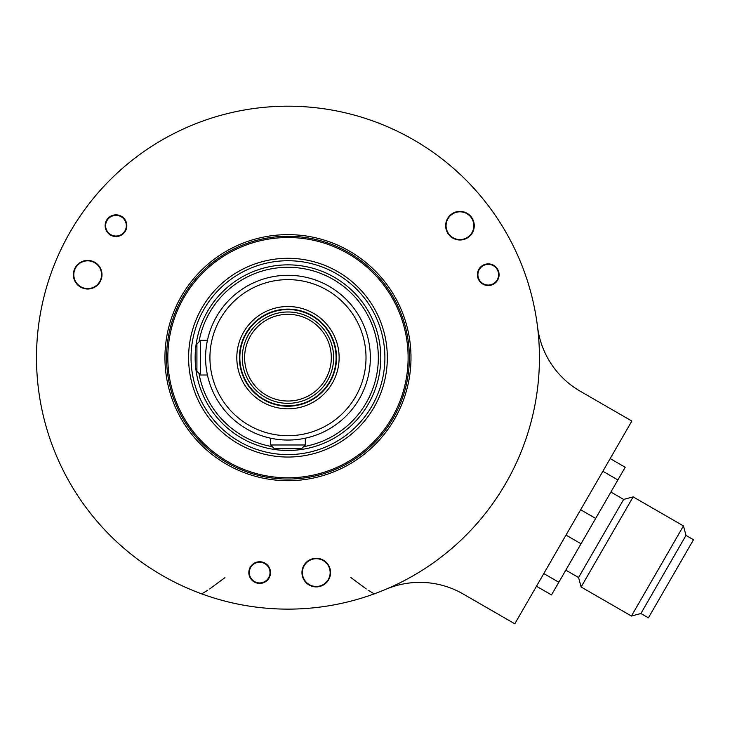 <?xml version="1.0" encoding="UTF-8"?>
<svg xmlns="http://www.w3.org/2000/svg" width="730" height="730" viewBox="0 0 730 730"><rect width="100%" height="100%" fill="white"/><g stroke="black" fill="none" stroke-linecap="round" stroke-linejoin="round"><path stroke-width="1.09" d="M670.952 578.78L648.413 617.836L640.904 613.501L631.423 616.038L683.453 525.919L685.99 535.4L693.5 539.735L670.952 578.78M685.99 535.4L640.904 613.501M565.805 570.139L578.571 577.512L623.657 499.411L633.138 496.874L581.107 586.993L631.423 616.038M610.18 458.586L625.199 467.264L595.671 518.419L551.497 594.923L536.477 586.254M566.015 535.099L581.034 543.768M543.795 573.57L558.815 582.248M386.006 589.238A86.715 86.715 0 0 1 463.167 593.992L514.796 623.803L631.861 421.046L580.231 391.234A86.715 86.715 0 0 1 537.536 326.784M36.5 357.663A251.467 251.467 0 0 0 287.967 609.13A251.467 251.467 0 0 0 539.433 357.663A251.467 251.467 0 0 0 287.967 106.197A251.467 251.467 0 0 0 36.5 357.663A251.467 251.467 0 0 1 40.269 314.283A251.467 251.467 0 0 0 36.5 357.663M535.528 313.526L535.382 312.723M534.542 308.288L533.146 301.8M449.981 165.345L450.602 165.874M454.014 168.822L458.942 173.266M125.952 165.345L125.332 165.874M121.919 168.822L116.992 173.266M40.406 313.526L40.551 312.723M41.4 308.288L42.787 301.8M202.42 594.138L203.186 594.412M207.448 595.89L213.753 597.934M373.523 594.138L372.747 594.412M368.486 595.89L362.18 597.934M201.69 593.873A251.467 251.467 0 0 1 70.189 483.397A251.467 251.467 0 0 0 201.69 593.873L207.484 590.406M209.665 588.964L224.986 577.585M350.947 577.585L366.268 588.964M368.449 590.406L374.244 593.873M328.281 565.659A13.87 13.87 0 0 1 323.198 584.611A13.87 13.87 0 0 1 304.246 579.529A13.87 13.87 0 0 1 309.328 560.576A13.87 13.87 0 0 1 328.281 565.659M316.263 586.902A14.308 14.308 0 0 0 330.571 572.594A14.308 14.308 0 0 0 316.263 558.286A14.308 14.308 0 0 0 301.955 572.594A14.308 14.308 0 0 0 316.263 586.902M164.944 357.663A123.023 123.023 0 0 1 287.967 234.64A123.023 123.023 0 0 1 410.99 357.663A123.023 123.023 0 0 1 287.967 480.696A123.023 123.023 0 0 1 164.944 357.663M107.383 219.1A10.841 10.841 0 0 1 122.585 217.102A10.841 10.841 0 0 1 124.584 232.295A10.841 10.841 0 0 1 109.381 234.293A10.841 10.841 0 0 1 107.383 219.1M258.256 583.343A10.841 10.841 0 0 1 248.921 571.179A10.841 10.841 0 0 1 261.084 561.845A10.841 10.841 0 0 1 270.419 574.008A10.841 10.841 0 0 1 258.256 583.343M498.261 270.556A10.841 10.841 0 0 1 492.394 284.718A10.841 10.841 0 0 1 478.232 278.86A10.841 10.841 0 0 1 484.099 264.698A10.841 10.841 0 0 1 498.261 270.556M459.955 240.006A14.308 14.308 0 0 0 474.263 225.698A14.308 14.308 0 0 0 459.955 211.39A14.308 14.308 0 0 0 445.647 225.698A14.308 14.308 0 0 0 459.955 240.006M87.691 289.016A14.308 14.308 0 0 0 101.99 274.708A14.308 14.308 0 0 0 87.691 260.4A14.308 14.308 0 0 0 73.383 274.708A14.308 14.308 0 0 0 87.691 289.016M166.568 357.663A121.399 121.399 0 0 1 287.967 236.264A121.399 121.399 0 0 1 409.366 357.663A121.399 121.399 0 0 1 287.967 479.062A121.399 121.399 0 0 1 166.568 357.663M287.967 237.524A120.149 120.149 0 0 1 408.116 357.663A120.149 120.149 0 0 1 287.967 477.812A120.149 120.149 0 0 1 167.818 357.663A120.149 120.149 0 0 1 287.967 237.524M205.605 359.014L205.586 357.663A82.38 82.38 0 0 0 287.967 440.044A82.38 82.38 0 0 0 370.347 357.663A82.38 82.38 0 0 0 287.967 275.292A82.38 82.38 0 0 0 205.586 357.663L205.605 356.322M206.052 366.341L205.96 365.511M206.362 368.924L206.772 371.579M207.055 373.139L206.955 372.583M207.256 374.171L207.165 373.705M205.851 364.27L205.76 362.993M205.687 361.688L205.632 360.355M302.895 438.684L305.313 438.201L302.895 438.684M296.927 439.551L296.225 439.633M291.243 439.98L289.938 440.017M288.624 440.044L287.31 440.044M285.996 440.017L284.691 439.98M279.718 439.633L279.006 439.551M273.038 438.684L270.629 438.201L270.629 444.99L305.313 444.99L305.313 438.201M200.641 375.01L200.641 340.326L196.918 344.049L196.918 371.287L200.641 375.01L207.439 375.01M205.632 354.972L205.687 353.649M205.76 352.344L205.851 351.066M205.96 349.825L206.088 348.63M206.225 347.489L206.8 343.62M206.928 342.863L207.055 342.197M207.165 341.631L207.42 340.399M207.429 340.353L207.256 341.166M207.037 342.27L206.845 343.319M206.718 344.067L206.298 346.923M209.93 357.663A78.046 78.046 0 0 1 287.967 279.626A78.046 78.046 0 0 1 366.013 357.663A78.046 78.046 0 0 1 287.967 435.71A78.046 78.046 0 0 1 209.93 357.663M236.803 357.663A51.164 51.164 0 0 1 287.967 306.509A51.164 51.164 0 0 1 339.131 357.663A51.164 51.164 0 0 1 287.967 408.827A51.164 51.164 0 0 1 236.803 357.663M239.458 359.926L239.413 357.663A48.563 48.563 0 0 1 287.967 309.109A48.563 48.563 0 0 1 336.53 357.663A48.563 48.563 0 0 1 287.967 406.227A48.563 48.563 0 0 1 239.413 357.663L239.458 355.41M240.279 364.115L240.17 366.241M241.165 370.621L240.69 368.769M240.006 365.274L239.869 364.361M239.823 363.978L239.723 363.221M239.613 362.144L239.522 361.04M286.835 406.209L285.704 406.172M284.59 406.108L283.486 406.017M282.41 405.907L281.506 405.798M281.369 405.78L280.356 405.624M279.398 405.46L281.524 405.36M277.646 405.113L276.871 404.94L277.646 405.113M294.409 405.36L296.535 405.46M298.287 405.113L299.072 404.94L298.287 405.113M295.577 405.624L294.564 405.78M294.418 405.798L293.524 405.907M292.447 406.017L291.343 406.108M290.23 406.172L289.098 406.209M240.17 349.095L240.279 351.221M239.522 354.287L239.613 353.192M239.723 352.115L239.851 351.157M239.86 351.066L240.006 350.062M240.517 347.343L240.69 346.567L240.517 347.343M240.991 345.363L241.155 344.752M241.165 344.715L241.028 345.244M336.092 357.663A48.125 48.125 0 0 1 287.967 405.789A48.125 48.125 0 0 1 239.841 357.663A48.125 48.125 0 0 1 287.967 309.538A48.125 48.125 0 0 1 336.092 357.663M242.287 357.663A45.68 45.68 0 0 1 287.967 311.984A45.68 45.68 0 0 1 333.647 357.663A45.68 45.68 0 0 1 287.967 403.343A45.68 45.68 0 0 1 242.287 357.663M244.614 357.663A43.353 43.353 0 0 1 287.967 314.311A43.353 43.353 0 0 1 331.32 357.663A43.353 43.353 0 0 1 287.967 401.026A43.353 43.353 0 0 1 244.614 357.663M270.629 444.99L274.352 448.713L301.581 448.713L305.313 444.99M110.805 234.659A10.348 10.348 0 0 1 107.018 220.524A10.348 10.348 0 0 1 121.153 216.737A10.348 10.348 0 0 1 124.939 230.872A10.348 10.348 0 0 1 110.805 234.659M254.496 581.555A10.348 10.348 0 0 1 250.709 567.42A10.348 10.348 0 0 1 264.844 563.633A10.348 10.348 0 0 1 268.631 577.768A10.348 10.348 0 0 1 254.496 581.555M483.077 283.669A10.348 10.348 0 0 1 479.291 269.534A10.348 10.348 0 0 1 493.425 265.747A10.348 10.348 0 0 1 497.212 279.882A10.348 10.348 0 0 1 483.077 283.669M462.565 211.636A14.308 14.308 0 0 0 448.603 234.412M471.963 218.763A13.87 13.87 0 0 1 466.89 237.715A13.87 13.87 0 0 1 447.937 232.633A13.87 13.87 0 0 1 453.011 213.68A13.87 13.87 0 0 1 471.963 218.763M74.195 279.48A14.308 14.308 0 0 0 100.904 280.183A14.308 14.308 0 0 0 81.523 261.796M99.7 267.773A13.87 13.87 0 0 1 94.626 286.726A13.87 13.87 0 0 1 75.674 281.643A13.87 13.87 0 0 1 80.747 262.69A13.87 13.87 0 0 1 99.7 267.773M602.861 471.27L617.881 479.939M580.651 509.741L595.671 518.419M287.967 457.044A99.371 99.371 0 0 1 188.596 357.663A99.371 99.371 0 0 1 287.967 258.292A99.371 99.371 0 0 1 387.338 357.663A99.371 99.371 0 0 1 287.967 457.044M287.967 454.598A96.926 96.926 0 0 1 191.041 357.663A96.926 96.926 0 0 1 287.967 260.738A96.926 96.926 0 0 1 384.892 357.663A96.926 96.926 0 0 1 287.967 454.598M287.967 450.474A92.81 92.81 0 0 0 380.777 357.663A92.81 92.81 0 0 0 287.967 264.853A92.81 92.81 0 0 0 195.156 357.663A92.81 92.81 0 0 0 287.967 450.474M303.634 446.66A90.365 90.365 0 0 0 377.994 349.798A90.365 90.365 0 0 0 198.971 341.996M198.971 373.34A90.365 90.365 0 0 0 272.299 446.66M633.138 496.874L683.453 525.919M578.571 577.512L581.107 586.993M610.891 492.047L623.657 499.411M207.439 340.326L200.641 340.326"/></g></svg>
